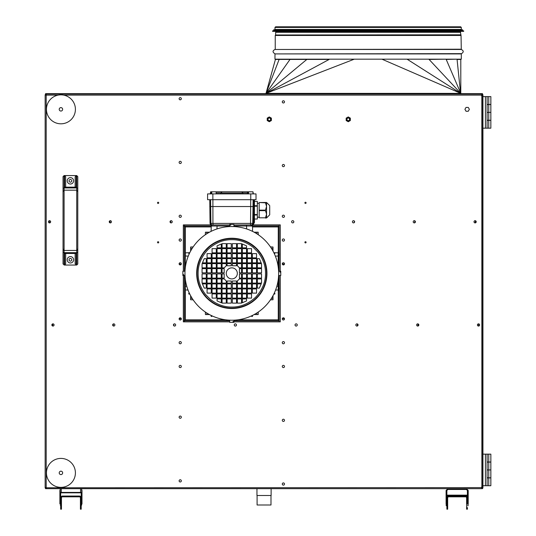 <?xml version="1.0" encoding="UTF-8"?>
<svg xmlns="http://www.w3.org/2000/svg" width="536" height="536" viewBox="0 0 536 536"><rect width="100%" height="100%" fill="white"/><g stroke="black" fill="none" stroke-linecap="round" stroke-linejoin="round"><path stroke-width="0.8" d="M461.04 94.068L461.04 93.646L482.514 93.646L482.514 94.068L481.81 94.068L482.936 95.12L481.884 94.068L472.41 94.068M481.851 488.249L482.514 488.249L482.514 488.671L482.514 488.249L481.884 488.249L482.936 487.197L481.884 488.249L481.871 487.827M482.514 127.648L482.896 127.648M482.896 454.669L482.514 454.669M482.936 128.178L482.936 256.664L482.936 196.759L482.514 196.759L482.514 194.555L482.936 194.555L482.936 134.65L482.514 134.65L482.936 128.178M482.514 258.875L482.936 258.875L482.936 454.139L482.936 256.664L482.514 256.664L482.514 487.619L481.462 487.197M482.514 121.86L482.896 121.86M482.514 119.468L482.896 119.468M482.514 124.258L482.896 124.258M482.514 462.856L482.896 462.856L482.514 462.856M482.936 485.723L482.936 487.619A1.052 1.052 0 0 1 481.884 488.671L476.095 488.671M481.81 94.068L481.884 95.12L481.884 94.544L482.936 95.12L482.936 96.594L482.936 95.12L481.884 94.068L46.27 94.068L46.197 95.12L46.27 94.068M482.896 97.123L482.514 97.123M46.23 94.49L46.197 94.068L45.145 95.12L46.197 94.068L45.567 94.068L45.567 93.646L265.755 93.646L265.755 94.068M46.197 488.249L45.145 487.197L46.23 488.249L45.567 488.249L45.567 488.671L47.141 488.671M481.877 487.78L481.831 94.068M46.223 94.544L46.197 95.12L45.145 95.12A1.052 1.052 0 0 1 46.197 94.068L56.669 94.068L46.197 94.068L45.145 95.12L45.145 487.619L46.197 488.671L481.81 488.671L481.884 487.619L46.203 487.78M471.988 93.646L471.988 94.068M55.985 94.068L55.985 93.646M488.745 112.386L488.745 104.547L490.849 104.547L490.849 112.386L487.103 112.399L490.849 112.386L490.855 120.272L487.103 120.272M488.745 104.547L487.103 104.547M488.745 120.332L490.849 120.332L490.849 128.178L488.745 128.178L488.745 120.332L487.103 120.332M485.422 128.178L485.422 96.594L482.896 96.594L482.896 128.178L488.745 128.178M485.422 96.594L487.103 96.594L487.103 128.178M488.752 120.272L488.752 112.399M488.752 96.594L488.752 104.466L490.855 104.466L490.855 96.594L487.103 96.594M488.752 104.466L487.103 104.466M483.157 454.139L485.422 454.139L485.422 485.723L482.896 485.723L482.896 454.139L488.946 454.139M483.157 485.723L485.268 485.723M488.745 469.931L488.745 462.092L490.849 462.092L490.849 469.931L487.103 469.945L490.849 469.931L490.855 477.817L487.103 477.817M488.745 462.092L487.103 462.092M488.745 477.884L488.745 485.723L490.849 485.723L490.849 477.884L487.103 477.884M488.752 454.139L488.752 462.012L490.855 462.012L490.855 454.139L487.103 454.139L487.103 485.723L488.745 485.723M489.214 485.723L485 485.723M488.752 477.817L488.752 469.945M488.752 462.012L487.103 462.012M487.103 454.139L485 454.139M270.988 495.512L270.988 504.992L257.092 504.992L257.092 495.512M271.122 488.671L271.122 495.512L256.958 495.512L256.958 488.671M368.138 59.174L274.975 59.174L274.975 53.908L461.308 53.908L461.308 59.174L368.138 59.174M461.308 27.43L460.672 26.8L275.605 26.8L274.975 27.43L274.975 29.433L461.308 29.433L461.308 27.43L274.975 27.43M368.138 30.854L272.603 30.854L272.603 31.376L463.673 31.376L463.673 30.854L368.138 30.854M368.138 29.802L273.655 29.802L273.655 30.324L462.622 30.324L462.622 29.802L368.138 29.802M266.419 93.914L266.432 93.385L266.714 93.586M460.377 94.068L460.377 93.572M460.571 93.385L457.074 59.436L460.799 59.489L460.799 93.385L460.082 93.385L460.082 94.068M266.6 93.914L266.6 93.552M460.196 93.385L460.196 94.068M354.269 59.174L265.997 93.385L290.003 59.436L275.424 59.436L265.997 93.385L329.158 59.436L290.003 59.436M429.068 59.174L329.158 59.174M446.207 59.174L429.068 59.436L460.799 93.385L446.207 59.436L457.074 59.174M407.052 59.174L460.799 93.385L381.94 59.174M460.082 93.385L266.714 93.385L266.714 94.068M460.752 94.068L460.243 93.385M266.714 93.385L265.997 93.385L307.141 59.174M265.997 94.068L265.997 93.385L265.997 94.068M279.129 59.436L265.997 93.385M266.714 92.366L266.714 92.788M81.619 502.359L81.988 502.359L81.988 490.46L81.988 503.934L81.619 503.934M60.669 499.673L59.885 499.673L59.885 490.46L59.885 503.934L60.253 503.934L59.885 503.934L59.885 501.884L59.885 502.359L60.253 501.884M81.619 499.673L81.988 499.673M81.619 501.884L81.988 501.884M59.885 499.673L59.885 501.884M59.885 503.934L60.253 503.934L59.885 503.934L59.885 502.359L59.885 503.934M60.253 497.2L59.885 497.2L60.253 489.375L59.885 490.46M81.619 497.2L81.988 497.2L81.619 489.375L81.988 490.46M446.877 499.673L446.093 499.673L446.093 497.2L446.093 503.934L446.877 503.934L446.093 503.934L446.093 501.884L446.093 503.934L446.877 503.934L446.093 503.934L446.193 501.884M446.877 495.7L446.877 497.83L446.877 497.2L446.093 497.2L446.093 490.46L446.093 497.2L446.093 490.46L447.882 488.671L446.093 490.46M467.405 490.46L466.407 489.462L467.405 490.46L467.405 498.306L467.405 497.2L468.196 497.2L468.196 499.673L468.196 490.46L468.196 503.934L467.405 503.934L467.405 503.11L467.405 503.934L468.196 503.934L468.196 490.46L466.407 488.671L468.196 490.46M447.882 489.462L446.877 490.46L447.882 489.462L466.407 489.462L447.882 489.462L446.877 490.46L446.877 495.224M467.405 499.673L468.196 499.673M467.405 501.884L468.196 501.884M467.405 503.934L468.196 503.934L467.405 503.934M468.196 503.934L468.196 502.359L468.196 503.934M446.093 499.673L446.093 501.884M459.064 489.462L455.225 489.462L459.064 489.462M466.615 503.11L466.615 507.619L467.405 507.619L467.405 509.2L466.615 509.2L466.615 497.83L467.405 497.83L467.405 503.11L466.615 503.11L466.615 497.83A0.998 0.998 0 0 0 465.617 496.832L448.666 496.832A0.998 0.998 0 0 0 447.667 497.83L447.667 509.2L446.877 509.2L446.877 507.619L447.667 507.619M467.405 503.11L467.405 497.83A1.789 1.789 0 0 0 465.617 496.041L448.666 496.041A1.789 1.789 0 0 0 446.877 497.83L446.877 507.619M81.197 507.619L81.197 509.2L80.413 509.2L80.413 507.619L81.197 507.619L81.197 497.83A1.789 1.789 0 0 0 79.408 496.041L62.464 496.041A1.789 1.789 0 0 0 60.669 497.83L60.669 507.619L61.459 507.619L61.459 509.2L60.669 509.2L60.669 507.619M80.413 507.619L80.413 497.83A0.998 0.998 0 0 0 79.408 496.832L62.464 496.832A0.998 0.998 0 0 0 61.459 497.83L61.459 507.619M60.253 500.912L60.253 503.11L60.669 503.11M81.197 497.83L81.197 493.448L81.619 493.448A1.052 1.039 180 0 0 80.568 492.41L80.568 488.671M81.197 503.853L81.619 503.853L81.619 493.448M60.669 499.639L60.253 499.639L60.253 489.241A1.052 1.039 -0 0 1 60.421 488.671M60.253 489.241L60.253 503.11M60.669 493.448L60.669 497.83L60.669 493.448A0.63 0.623 180 0 1 61.305 492.825L61.305 492.41A1.052 1.039 180 0 0 60.253 493.448M60.669 505.167L60.253 505.167M60.253 498.319L60.253 500.503L60.253 498.319M60.253 499.639L60.253 500.899L60.669 500.899M61.305 492.825L80.568 492.825L80.568 492.41L61.305 492.41L61.305 488.671M81.452 488.671A1.052 1.039 -0 0 1 81.619 489.241M81.197 492.618L81.197 493.448M81.619 505.167L81.619 503.853L81.619 505.167L81.197 505.167M446.615 500.818L446.615 497.79L446.193 497.79L446.193 500.818L446.615 500.818L446.615 505.689L446.193 505.689L446.615 505.689L446.615 496.209L446.193 496.209L446.193 505.689L446.193 503.183L446.615 503.183M447.245 495.579L467.037 495.579L467.037 495.157A1.052 1.052 0 0 1 468.089 496.209A1.052 1.052 0 0 0 467.037 495.157L447.245 495.157A1.052 1.052 0 0 0 446.193 496.209L446.193 497.79L446.615 497.79L446.615 496.209A0.63 0.63 0 0 1 447.245 495.579M446.193 500.818L446.193 503.183M467.673 505.689L468.089 505.689L467.673 505.689M468.089 500.818L468.089 503.183L468.089 500.818M468.089 505.689L468.089 497.79L467.673 497.79L468.089 497.79L468.089 496.209L468.089 505.689M59.221 109.331A1.708 1.708 0 0 0 60.937 111.046A1.708 1.708 0 0 0 62.645 109.331A1.708 1.708 0 0 0 60.937 107.622A1.708 1.708 0 0 0 59.221 109.331M75.409 109.331A14.472 14.472 0 0 0 60.937 94.859A14.472 14.472 0 0 0 46.458 109.331A14.472 14.472 0 0 0 60.937 123.809A14.472 14.472 0 0 0 75.409 109.331M70.41 184.022A3.183 3.183 0 0 0 73.593 180.833A3.183 3.183 0 0 0 70.41 177.65A3.183 3.183 0 0 0 67.228 180.833A3.183 3.183 0 0 0 70.41 184.022M70.41 179.493A1.34 1.34 0 0 1 71.75 180.833A1.34 1.34 0 0 1 70.41 182.18A1.34 1.34 0 0 1 69.07 180.833A1.34 1.34 0 0 1 70.41 179.493M70.41 256.603A3.183 3.183 0 0 1 73.593 259.786A3.183 3.183 0 0 1 70.41 262.975A3.183 3.183 0 0 1 67.228 259.786A3.183 3.183 0 0 1 70.41 256.603M70.41 258.446A1.34 1.34 0 0 1 71.75 259.786A1.34 1.34 0 0 1 70.41 261.132A1.34 1.34 0 0 1 69.07 259.786A1.34 1.34 0 0 1 70.41 258.446M65.673 187.151L65.673 176.82L64.622 175.574L76.728 175.574L77.78 176.625L77.78 187.68M75.147 253.474L75.147 263.799L76.728 265.052L76.728 250.453L77.78 250.453L77.78 190.166L63.04 190.166L63.04 176.625L64.092 175.574L64.622 175.574L64.622 187.151L76.199 187.151L76.199 175.574L75.147 176.82L75.147 187.151M63.04 190.166L63.04 264L64.622 265.052L64.622 253.474L76.199 253.474L76.199 265.052L64.622 265.052L65.673 263.799L65.673 253.474M76.728 265.052L77.78 264L77.78 250.453M76.728 191.359L77.78 191.359L77.78 176.625M64.092 191.359L63.04 191.359L63.04 249.26L64.092 249.26M76.728 249.26L77.78 249.26L77.78 251.786A1.052 0.884 0 0 1 76.728 252.67L64.092 252.67L64.092 265.052M77.78 191.359L77.78 249.26M63.04 250.453L64.092 250.453L64.092 252.67A1.052 0.884 0 0 1 63.04 251.786M77.78 188.84A1.052 0.884 180 0 0 76.728 187.955L64.092 187.955L64.092 250.453L76.728 250.453L76.728 175.574M157.51 242.326A0.603 0.603 0 0 0 158.12 242.929A0.603 0.603 0 0 0 158.723 242.326A0.603 0.603 0 0 0 158.12 241.716A0.603 0.603 0 0 0 157.51 242.326M418.844 324.963A1.105 1.105 0 0 1 417.738 326.069A1.105 1.105 0 0 1 416.633 324.963A1.105 1.105 0 0 1 417.738 323.858A1.105 1.105 0 0 1 418.844 324.963M479.64 324.963A1.105 1.105 0 0 1 478.534 326.069A1.105 1.105 0 0 1 477.429 324.963A1.105 1.105 0 0 1 478.534 323.858A1.105 1.105 0 0 1 479.64 324.963M476.216 221.797A1.105 1.105 0 0 1 475.11 222.902A1.105 1.105 0 0 1 474.005 221.797A1.105 1.105 0 0 1 475.11 220.691A1.105 1.105 0 0 1 476.216 221.797M284.495 318.907A1.105 1.105 0 0 1 283.39 320.012A1.105 1.105 0 0 1 282.284 318.907A1.105 1.105 0 0 1 283.39 317.801A1.105 1.105 0 0 1 284.495 318.907M181.329 342.692A1.105 1.105 0 0 1 180.223 343.797A1.105 1.105 0 0 1 179.118 342.692A1.105 1.105 0 0 1 180.223 341.586A1.105 1.105 0 0 1 181.329 342.692M181.329 216.269A1.105 1.105 0 0 1 180.223 217.375A1.105 1.105 0 0 1 179.118 216.269A1.105 1.105 0 0 1 180.223 215.164A1.105 1.105 0 0 1 181.329 216.269M284.495 342.692A1.105 1.105 0 0 1 283.39 343.797A1.105 1.105 0 0 1 282.284 342.692A1.105 1.105 0 0 1 283.39 341.586A1.105 1.105 0 0 1 284.495 342.692M284.495 165.57A1.105 1.105 0 0 1 283.39 166.676A1.105 1.105 0 0 1 282.284 165.57A1.105 1.105 0 0 1 283.39 164.465A1.105 1.105 0 0 1 284.495 165.57M284.495 101.88A1.105 1.105 0 0 1 283.39 102.986A1.105 1.105 0 0 1 282.284 101.88A1.105 1.105 0 0 1 283.39 100.775A1.105 1.105 0 0 1 284.495 101.88M181.329 98.725A1.105 1.105 0 0 1 180.223 99.83A1.105 1.105 0 0 1 179.118 98.725A1.105 1.105 0 0 1 180.223 97.619A1.105 1.105 0 0 1 181.329 98.725M284.495 420.331A1.105 1.105 0 0 1 283.39 421.437A1.105 1.105 0 0 1 282.284 420.331A1.105 1.105 0 0 1 283.39 419.226A1.105 1.105 0 0 1 284.495 420.331M284.495 484.021A1.105 1.105 0 0 1 283.39 485.127A1.105 1.105 0 0 1 282.284 484.021A1.105 1.105 0 0 1 283.39 482.916A1.105 1.105 0 0 1 284.495 484.021M181.329 417.169A1.105 1.105 0 0 1 180.223 418.274A1.105 1.105 0 0 1 179.118 417.169A1.105 1.105 0 0 1 180.223 416.063A1.105 1.105 0 0 1 181.329 417.169M181.329 480.859A1.105 1.105 0 0 1 180.223 481.965A1.105 1.105 0 0 1 179.118 480.859A1.105 1.105 0 0 1 180.223 479.753A1.105 1.105 0 0 1 181.329 480.859M236.456 324.963A1.105 1.105 0 0 1 235.351 326.069A1.105 1.105 0 0 1 234.245 324.963A1.105 1.105 0 0 1 235.351 323.858A1.105 1.105 0 0 1 236.456 324.963M175.661 324.963A1.105 1.105 0 0 1 174.555 326.069A1.105 1.105 0 0 1 173.45 324.963A1.105 1.105 0 0 1 174.555 323.858A1.105 1.105 0 0 1 175.661 324.963M114.871 324.963A1.105 1.105 0 0 1 113.766 326.069A1.105 1.105 0 0 1 112.661 324.963A1.105 1.105 0 0 1 113.766 323.858A1.105 1.105 0 0 1 114.871 324.963M172.244 221.797A1.105 1.105 0 0 1 171.138 222.902A1.105 1.105 0 0 1 170.033 221.797A1.105 1.105 0 0 1 171.138 220.691A1.105 1.105 0 0 1 172.244 221.797M46.27 488.671L46.197 487.619L45.145 487.619A1.052 1.052 0 0 0 46.197 488.671L46.27 488.671M280.288 271.25L280.288 224.899L252.811 224.899M210.809 224.899L183.332 224.899L183.332 271.25M183.332 275.511L183.332 321.855L229.676 321.855M233.937 321.855L280.288 321.855L280.288 275.511M469.362 109.331L468.256 107.414L466.032 107.414L464.926 109.331L466.032 111.254L468.256 111.254L469.362 109.331L468.256 107.414L466.032 107.414L464.926 109.331L466.032 111.254L468.256 111.254L469.362 109.331M306.103 242.326A0.603 0.603 0 0 0 305.5 241.716A0.603 0.603 0 0 0 304.89 242.326A0.603 0.603 0 0 0 305.5 242.929A0.603 0.603 0 0 0 306.103 242.326M306.103 202.849A0.603 0.603 0 0 0 305.5 202.24A0.603 0.603 0 0 0 304.89 202.849A0.603 0.603 0 0 0 305.5 203.452A0.603 0.603 0 0 0 306.103 202.849M158.723 202.849A0.603 0.603 0 0 0 158.12 202.24A0.603 0.603 0 0 0 157.51 202.849A0.603 0.603 0 0 0 158.12 203.452A0.603 0.603 0 0 0 158.723 202.849M413.209 221.797A1.105 1.105 0 0 1 414.315 220.691A1.105 1.105 0 0 1 415.42 221.797A1.105 1.105 0 0 1 414.315 222.902A1.105 1.105 0 0 1 413.209 221.797M179.118 318.907A1.105 1.105 0 0 1 180.223 317.801A1.105 1.105 0 0 1 181.329 318.907A1.105 1.105 0 0 1 180.223 320.012A1.105 1.105 0 0 1 179.118 318.907M284.495 366.47A1.105 1.105 0 0 1 283.39 367.575A1.105 1.105 0 0 1 282.284 366.47A1.105 1.105 0 0 1 283.39 365.364A1.105 1.105 0 0 1 284.495 366.47M282.284 216.269A1.105 1.105 0 0 1 283.39 215.164A1.105 1.105 0 0 1 284.495 216.269A1.105 1.105 0 0 1 283.39 217.375A1.105 1.105 0 0 1 282.284 216.269M282.284 240.048A1.105 1.105 0 0 1 283.39 238.942A1.105 1.105 0 0 1 284.495 240.048A1.105 1.105 0 0 1 283.39 241.153A1.105 1.105 0 0 1 282.284 240.048M181.329 240.048A1.105 1.105 0 0 1 180.223 241.153A1.105 1.105 0 0 1 179.118 240.048A1.105 1.105 0 0 1 180.223 238.942A1.105 1.105 0 0 1 181.329 240.048M181.329 263.833A1.105 1.105 0 0 1 180.223 264.938A1.105 1.105 0 0 1 179.118 263.833A1.105 1.105 0 0 1 180.223 262.727A1.105 1.105 0 0 1 181.329 263.833M179.118 366.47A1.105 1.105 0 0 1 180.223 365.364A1.105 1.105 0 0 1 181.329 366.47A1.105 1.105 0 0 1 180.223 367.575A1.105 1.105 0 0 1 179.118 366.47M282.284 263.833A1.105 1.105 0 0 1 283.39 262.727A1.105 1.105 0 0 1 284.495 263.833A1.105 1.105 0 0 1 283.39 264.938A1.105 1.105 0 0 1 282.284 263.833M179.118 162.415A1.105 1.105 0 0 1 180.223 161.309A1.105 1.105 0 0 1 181.329 162.415A1.105 1.105 0 0 1 180.223 163.52A1.105 1.105 0 0 1 179.118 162.415M350.175 118.228L348.259 117.116L346.336 118.228L346.336 120.446L348.259 121.551L350.175 120.446L350.175 118.228M271.223 118.228L269.3 117.116L267.384 118.228L267.384 120.446L269.3 121.551L271.223 120.446L271.223 118.228M355.837 324.963A1.105 1.105 0 0 1 356.942 323.858A1.105 1.105 0 0 1 358.048 324.963A1.105 1.105 0 0 1 356.942 326.069A1.105 1.105 0 0 1 355.837 324.963M295.041 324.963A1.105 1.105 0 0 1 296.147 323.858A1.105 1.105 0 0 1 297.252 324.963A1.105 1.105 0 0 1 296.147 326.069A1.105 1.105 0 0 1 295.041 324.963M51.865 324.963A1.105 1.105 0 0 1 52.97 323.858A1.105 1.105 0 0 1 54.076 324.963A1.105 1.105 0 0 1 52.97 326.069A1.105 1.105 0 0 1 51.865 324.963M352.413 221.797A1.105 1.105 0 0 1 353.519 220.691A1.105 1.105 0 0 1 354.624 221.797A1.105 1.105 0 0 1 353.519 222.902A1.105 1.105 0 0 1 352.413 221.797M291.618 221.797A1.105 1.105 0 0 1 292.723 220.691A1.105 1.105 0 0 1 293.829 221.797A1.105 1.105 0 0 1 292.723 222.902A1.105 1.105 0 0 1 291.618 221.797M109.237 221.797A1.105 1.105 0 0 1 110.342 220.691A1.105 1.105 0 0 1 111.448 221.797A1.105 1.105 0 0 1 110.342 222.902A1.105 1.105 0 0 1 109.237 221.797M48.441 221.797A1.105 1.105 0 0 1 49.547 220.691A1.105 1.105 0 0 1 50.652 221.797A1.105 1.105 0 0 1 49.547 222.902A1.105 1.105 0 0 1 48.441 221.797M481.884 94.068A1.052 1.052 0 0 1 482.936 95.12L482.936 487.619L481.884 488.671L481.884 488.249M474.226 488.671L472.41 488.671M479.566 488.671L481.884 488.671M482.936 319.878C482.936 318.458 482.936 318.458 482.936 319.878C482.936 321.299 482.936 321.299 482.936 319.878M482.936 381.987C482.936 380.567 482.936 380.567 482.936 381.987C482.936 383.408 482.936 383.408 482.936 381.987M482.936 444.103C482.936 442.682 482.936 442.682 482.936 444.103C482.936 445.517 482.936 445.517 482.936 444.103M481.462 95.542L482.514 95.12L482.514 132.439M482.514 134.65L482.514 194.555M482.514 196.759L482.514 256.664M417.343 325.995A1.105 1.105 0 0 0 417.343 323.932M414.053 222.869A1.105 1.105 0 0 0 414.053 220.725M474.715 222.829A1.105 1.105 0 0 0 474.715 220.765M478.005 325.935A1.105 1.105 0 0 0 478.005 323.992M282.559 263.102A1.105 1.105 0 0 0 284.489 263.679M282.633 318.109A1.105 1.105 0 0 0 284.415 318.491M283.216 482.929A1.105 1.105 0 0 0 283.832 483.003M353.392 222.896A1.105 1.105 0 0 0 353.392 220.698M171.399 220.725A1.105 1.105 0 0 0 171.399 222.869M110.738 220.765A1.105 1.105 0 0 0 110.738 222.829M50.076 220.825A1.105 1.105 0 0 0 50.076 222.768M356.681 326.035A1.105 1.105 0 0 0 356.681 323.891M174.689 323.865A1.105 1.105 0 0 0 174.689 326.062M114.027 323.891A1.105 1.105 0 0 0 114.027 326.035M53.366 323.932A1.105 1.105 0 0 0 53.366 325.995M183.386 236.557L183.386 238.239L183.386 236.557M183.386 310.203L183.386 308.522L183.386 310.203M183.386 225.22L183.386 271.25L183.386 225.22M183.386 321.54L183.386 275.511L183.386 321.54M179.131 319.067A1.105 1.105 0 0 1 181.054 319.637M179.198 264.248A1.105 1.105 0 0 1 180.987 264.637M179.788 99.736A1.105 1.105 0 0 1 180.398 99.817M183.332 321.808L229.676 321.808M233.937 321.808L280.288 321.808M49.547 220.691A1.105 1.105 0 0 0 48.441 221.797A1.105 1.105 0 0 0 49.547 222.902A1.105 1.105 0 0 0 50.652 221.797A1.105 1.105 0 0 0 49.547 220.691A1.105 1.105 0 0 0 48.441 221.797A1.105 1.105 0 0 0 49.547 222.902A1.105 1.105 0 0 0 50.652 221.797A1.105 1.105 0 0 0 49.547 220.691M292.723 220.691A1.105 1.105 0 0 0 291.618 221.797A1.105 1.105 0 0 0 292.723 222.902A1.105 1.105 0 0 0 293.829 221.797A1.105 1.105 0 0 0 292.723 220.691A1.105 1.105 0 0 0 291.618 221.797A1.105 1.105 0 0 0 292.723 222.902A1.105 1.105 0 0 0 293.829 221.797A1.105 1.105 0 0 0 292.723 220.691M270.774 118.483L269.3 117.632L267.833 118.483L267.833 120.185L269.3 121.036L270.774 120.185L270.774 118.483M271.384 120.533L271.384 118.134L269.3 116.935L267.223 118.134L267.223 120.533L269.3 121.732L271.384 120.533M269.3 118.021A1.313 1.313 0 0 1 270.62 119.334A1.313 1.313 0 0 1 269.3 120.654A1.313 1.313 0 0 0 270.62 119.334A1.313 1.313 0 0 0 269.3 118.021A1.313 1.313 0 0 0 267.987 119.334A1.313 1.313 0 0 0 269.3 120.654A1.313 1.313 0 0 1 267.987 119.334A1.313 1.313 0 0 1 269.3 118.021M348.259 117.632L346.785 118.483L346.785 120.185L348.259 121.036L349.733 120.185L349.733 118.483L348.259 117.632M350.336 120.533L350.336 118.134L348.259 116.935L346.176 118.134L346.176 120.533L348.259 121.732L350.336 120.533M348.259 118.021A1.313 1.313 0 0 1 349.573 119.334A1.313 1.313 0 0 1 348.259 120.654A1.313 1.313 0 0 0 349.573 119.334A1.313 1.313 0 0 0 348.259 118.021A1.313 1.313 0 0 0 346.939 119.334A1.313 1.313 0 0 0 348.259 120.654A1.313 1.313 0 0 1 346.939 119.334A1.313 1.313 0 0 1 348.259 118.021M279.156 309.359C279.156 307.939 279.156 307.939 279.156 309.359C279.156 310.78 279.156 310.78 279.156 309.359M279.156 237.394C279.156 238.815 279.156 238.815 279.156 237.394C279.156 235.981 279.156 235.981 279.156 237.394M279.156 320.689L279.156 275.511L279.156 320.689L278.258 319.831L237.877 319.831M279.156 271.25L279.156 255.404L279.156 271.25M279.156 226.071L279.156 253.722L279.156 226.071L278.258 226.929L279.115 226.031L252.335 226.031M233.937 320.729L279.115 320.729L279.115 321.781L233.937 321.781M225.736 319.831L185.356 319.831L184.498 320.729L229.676 320.729M184.498 320.729L184.498 321.781L229.676 321.781M279.115 320.729L278.258 319.831L278.258 289.829M211.278 226.031L184.498 226.031L184.498 224.979L210.862 224.979M279.115 226.031L279.115 224.979L252.758 224.979M246.547 224.979L233.937 224.979M229.676 224.979L211.686 224.979M184.498 226.031L185.356 226.929L211.244 226.929M185.356 319.831L185.356 279.45M185.356 267.31L185.356 226.929M184.464 271.25L184.464 226.071L183.406 226.071L183.406 271.25M184.464 275.511L184.464 320.689L183.406 320.689L183.406 275.511M231.807 238.245A35.135 35.135 0 0 0 196.672 273.38A35.135 35.135 0 0 0 231.807 308.515A35.135 35.135 0 0 0 266.941 273.38A35.135 35.135 0 0 0 231.807 238.245M184.96 273.38C185.014 270.626 185.014 270.626 184.96 273.38C185.014 276.127 185.014 276.127 184.96 273.38L184.96 272.985M184.974 274.566L185.007 275.511L182.856 275.511L182.856 274.579L182.856 275.142L183.647 275.142L183.647 274.579L182.856 274.579L182.856 271.25L185.007 271.25L184.967 272.543M184.96 273.775L184.967 274.191M231.539 320.226L229.676 320.18L229.676 322.33L233.013 322.33L233.013 321.54L233.569 321.54L233.013 321.54M230.299 226.56L231.807 226.534A46.846 46.846 0 0 0 184.96 273.38A46.846 46.846 0 0 0 231.807 320.226A46.846 46.846 0 0 0 278.653 273.38A46.846 46.846 0 0 0 231.807 226.534L233.937 226.581L233.937 224.43L230.045 224.43L230.045 225.22L230.607 225.22L230.607 224.43M229.676 226.581L229.676 224.43L230.045 224.43M197.067 273.38A34.739 34.739 0 0 0 231.807 308.12A34.739 34.739 0 0 0 266.546 273.38A34.739 34.739 0 0 0 231.807 238.641A34.739 34.739 0 0 0 197.067 273.38M255.699 297.132C262.339 289.889 265.601 281.97 265.494 273.38L265.494 273.293C265.581 265.89 263.055 258.828 257.923 252.101L252.972 247.17C246.238 242.078 239.183 239.585 231.807 239.693C223.15 239.585 215.184 242.895 207.921 249.629C201.275 256.871 198.012 264.791 198.119 273.38L198.119 273.467C198.039 280.864 200.558 287.933 205.69 294.659L210.648 299.591C217.375 304.676 224.43 307.168 231.807 307.068C240.47 307.175 248.429 303.865 255.699 297.132M231.807 278.908A5.528 5.528 0 0 0 237.334 273.38A5.528 5.528 0 0 0 231.807 267.853A5.528 5.528 0 0 0 226.279 273.38A5.528 5.528 0 0 0 231.807 278.908M233.314 320.2L231.807 320.226M233.937 320.18L233.937 322.33L233.569 321.54M278.653 273.447L278.606 271.25L280.757 271.25L279.973 271.618L279.973 272.174L280.757 272.174L280.757 275.511L278.606 275.511L278.626 274.901M278.606 271.25L278.653 273.038M279.973 272.174L279.973 271.618M280.757 271.618L280.757 272.174M278.646 274.197L278.653 273.722M233.569 322.33L233.013 322.33M236.544 283.906L236.544 288.12L236.544 283.906L232.336 283.906L236.544 283.906M232.336 283.906L232.336 288.12L236.544 288.12M236.544 288.904L236.544 293.118L236.544 288.904L232.336 288.904L236.544 288.904M232.336 288.904L232.336 293.118L236.544 293.118M236.544 293.909L236.544 298.117L236.544 293.909L232.336 293.909L236.544 293.909M232.336 293.909L232.336 298.117L236.544 298.117M241.548 283.906L237.334 283.906L237.334 288.12L241.548 288.12L241.548 283.906M241.548 288.904L237.334 288.904L237.334 293.118L241.548 293.118L241.548 288.904M241.548 293.909L237.334 293.909L237.334 298.117L241.548 298.117L241.548 293.909M241.548 298.907L237.334 298.907L237.334 303.121L241.548 303.121L241.548 298.907M246.547 283.906L242.332 283.906L242.332 288.12L246.547 288.12L246.547 283.906M246.547 288.904L242.332 288.904L242.332 293.118L246.547 293.118L246.547 288.904M246.547 293.909L242.332 293.909L242.332 298.117L246.547 298.117L246.547 293.909M232.336 298.907L236.544 298.907L236.544 303.121L236.544 298.907L232.336 298.907L232.336 303.121L236.544 303.121M246.547 273.903L242.332 273.903L242.332 278.117L246.547 278.117L246.547 273.903M246.547 278.908L242.332 278.908L242.332 283.115L246.547 283.115L246.547 278.908M246.547 298.907L242.332 298.907L242.332 302.753L246.547 300.91L246.547 298.907M261.548 273.903L257.334 273.903L257.334 278.117L261.548 278.117L261.548 273.903M256.55 283.906L252.335 283.906L252.335 288.12L256.55 288.12L256.55 283.906M261.548 278.908L257.334 278.908L257.334 283.115L261.548 283.115L261.548 278.908M256.55 273.903L252.335 273.903L252.335 278.117L256.55 278.117L256.55 273.903M256.55 278.908L252.335 278.908L252.335 283.115L256.55 283.115L256.55 278.908M257.334 288.12L257.334 283.906L257.334 288.12L259.337 288.12L257.334 288.12M259.337 288.12L261.179 283.906L257.334 283.906M256.55 288.904L252.335 288.904L252.335 293.118L256.55 293.118L256.55 288.904M251.545 293.909L251.545 298.117L251.545 293.909L247.337 293.909L251.545 293.909M247.337 298.117L247.337 293.909L247.337 298.117L251.545 298.117M239.438 278.908L241.548 278.908L241.548 283.115L241.548 278.908L239.438 278.908L237.334 281.011L237.334 283.115L241.548 283.115M236.544 281.011L232.336 281.011L232.336 283.115L236.544 283.115L236.544 281.011M239.438 273.903L241.548 273.903L241.548 278.117L241.548 273.903L239.438 273.903L239.438 278.117L239.438 273.903M239.438 278.117L241.548 278.117M239.438 272.851L239.438 268.643L241.548 268.643L241.548 272.851L241.548 268.643L239.438 268.643L239.438 272.851L241.548 272.851M236.544 263.645L232.336 263.645L232.336 265.749L236.544 265.749L236.544 263.645M239.438 267.853L241.548 267.853L241.548 263.645L237.334 263.645L237.334 265.749L239.438 267.853M256.55 253.642L256.55 257.85L256.55 253.642L252.335 253.642L256.55 253.642M252.335 253.642L252.335 257.85L256.55 257.85M251.545 248.644L247.337 248.644L247.337 252.851L251.545 252.851L251.545 248.644M257.334 262.854L257.334 258.64L257.334 262.854L261.179 262.854L257.334 262.854M259.337 258.64L261.179 262.854L259.337 258.64L257.334 258.64M256.55 268.643L256.55 272.851L256.55 268.643L252.335 268.643L256.55 268.643M252.335 268.643L252.335 272.851L256.55 272.851M256.55 263.645L256.55 267.853L256.55 263.645L252.335 263.645L256.55 263.645M252.335 263.645L252.335 267.853L256.55 267.853M256.55 258.64L256.55 262.854L256.55 258.64L252.335 258.64L256.55 258.64M252.335 258.64L252.335 262.854L256.55 262.854M251.545 268.643L247.337 268.643L247.337 272.851L251.545 272.851L251.545 268.643M251.545 263.645L247.337 263.645L247.337 267.853L251.545 267.853L251.545 263.645M251.545 258.64L247.337 258.64L247.337 262.854L251.545 262.854L251.545 258.64M251.545 253.642L247.337 253.642L247.337 257.85L251.545 257.85L251.545 253.642M242.332 272.851L242.332 268.643L242.332 272.851L246.547 272.851L242.332 272.851M246.547 272.851L246.547 268.643L242.332 268.643M246.547 245.85L242.332 244.007L242.332 247.853L246.547 247.853L246.547 245.85M242.332 267.853L242.332 263.645L242.332 267.853L246.547 267.853L242.332 267.853M246.547 267.853L246.547 263.645L242.332 263.645M257.334 272.851L261.548 272.851L261.548 268.643L257.334 268.643L257.334 272.851M242.332 252.851L242.332 248.644L242.332 252.851L246.547 252.851L242.332 252.851M246.547 252.851L246.547 248.644L242.332 248.644M242.332 262.854L242.332 258.64L242.332 262.854L246.547 262.854L242.332 262.854M246.547 262.854L246.547 258.64L242.332 258.64M242.332 257.85L242.332 253.642L242.332 257.85L246.547 257.85L242.332 257.85M246.547 257.85L246.547 253.642L242.332 253.642M257.334 267.853L261.548 267.853L261.548 263.645L257.334 263.645L257.334 267.853M241.548 248.644L237.334 248.644L237.334 252.851L241.548 252.851L241.548 248.644M241.548 258.64L237.334 258.64L237.334 262.854L241.548 262.854L241.548 258.64M241.548 253.642L237.334 253.642L237.334 257.85L241.548 257.85L241.548 253.642M241.548 243.639L237.334 243.639L237.334 247.853L241.548 247.853L241.548 243.639M236.544 248.644L232.336 248.644L232.336 252.851L236.544 252.851L236.544 248.644M236.544 243.639L232.336 243.639L232.336 247.853L236.544 247.853L236.544 243.639M236.544 258.64L232.336 258.64L232.336 262.854L236.544 262.854L236.544 258.64M236.544 253.642L232.336 253.642L232.336 257.85L236.544 257.85L236.544 253.642M227.07 262.854L231.284 262.854L231.284 258.64L227.07 258.64L227.07 262.854M227.07 257.85L231.284 257.85L231.284 253.642L227.07 253.642L227.07 257.85M227.07 252.851L231.284 252.851L231.284 248.644L227.07 248.644L227.07 252.851M222.072 262.854L222.072 258.64L222.072 262.854L226.279 262.854L222.072 262.854M226.279 262.854L226.279 258.64L222.072 258.64M222.072 257.85L222.072 253.642L222.072 257.85L226.279 257.85L222.072 257.85M226.279 257.85L226.279 253.642L222.072 253.642M222.072 252.851L222.072 248.644L222.072 252.851L226.279 252.851L222.072 252.851M226.279 252.851L226.279 248.644L222.072 248.644M222.072 247.853L222.072 243.639L222.072 247.853L226.279 247.853L222.072 247.853M226.279 247.853L226.279 243.639L222.072 243.639M217.067 262.854L221.281 262.854L221.281 258.64L217.067 258.64L217.067 262.854M217.067 257.85L221.281 257.85L221.281 253.642L217.067 253.642L217.067 257.85M217.067 252.851L221.281 252.851L221.281 248.644L217.067 248.644L217.067 252.851M227.07 247.853L231.284 247.853L231.284 243.639L227.07 243.639L227.07 247.853M217.067 272.851L221.281 272.851L221.281 268.643L217.067 268.643L217.067 272.851M217.067 267.853L221.281 267.853L221.281 263.645L217.067 263.645L217.067 267.853M212.068 262.854L216.283 262.854L216.283 258.64L212.068 258.64L212.068 262.854M212.068 257.85L216.283 257.85L216.283 253.642L212.068 253.642L212.068 257.85M217.067 245.85L221.281 244.007L217.067 245.85L217.067 247.853L217.067 245.85M217.067 247.853L221.281 247.853L221.281 244.007M212.068 272.851L216.283 272.851L216.283 268.643L212.068 268.643L212.068 272.851M212.068 267.853L216.283 267.853L216.283 263.645L212.068 263.645L212.068 267.853M206.28 272.851L202.065 272.851L202.065 268.643L202.065 272.851L206.28 272.851L206.28 268.643L202.065 268.643M207.07 262.854L211.278 262.854L211.278 258.64L207.07 258.64L207.07 262.854M206.28 267.853L202.065 267.853L202.065 263.645L202.065 267.853L206.28 267.853L206.28 263.645L202.065 263.645M207.07 272.851L211.278 272.851L211.278 268.643L207.07 268.643L207.07 272.851M207.07 267.853L211.278 267.853L211.278 263.645L207.07 263.645L207.07 267.853M206.28 262.854L206.28 258.64L204.276 258.64L202.434 262.854L206.28 262.854M207.07 257.85L211.278 257.85L211.278 253.642L207.07 253.642L207.07 257.85M212.068 252.851L216.283 252.851L216.283 248.644L212.068 248.644L212.068 252.851M224.175 267.853L222.072 267.853L222.072 263.645L222.072 267.853L224.175 267.853L226.279 265.749L226.279 263.645L222.072 263.645M227.07 265.749L227.07 263.645L227.07 265.749L231.284 265.749L227.07 265.749M231.284 263.645L231.284 265.749L231.284 263.645L227.07 263.645M222.072 278.117L222.072 273.903L222.072 278.117L224.175 278.117L222.072 278.117M224.175 278.117L224.175 273.903L222.072 273.903M231.284 281.011L231.284 283.115L227.07 283.115L227.07 281.011L227.07 283.115L231.284 283.115L231.284 281.011L227.07 281.011M224.175 272.851L222.072 272.851L222.072 268.643L222.072 272.851L224.175 272.851L224.175 268.643L222.072 268.643M211.278 288.904L211.278 293.118L207.07 293.118L207.07 288.904L207.07 293.118L211.278 293.118L211.278 288.904L207.07 288.904M226.279 283.115L222.072 283.115L226.279 283.115L226.279 281.011L224.175 278.908L222.072 278.908L222.072 283.115L222.072 278.908M207.07 283.115L207.07 278.908L207.07 283.115L211.278 283.115L207.07 283.115M211.278 278.908L211.278 283.115L211.278 278.908L207.07 278.908M207.07 278.117L207.07 273.903L207.07 278.117L211.278 278.117L207.07 278.117M211.278 273.903L211.278 278.117L211.278 273.903L207.07 273.903M206.28 288.12L206.28 283.906L202.434 283.906L204.276 288.12L206.28 288.12M207.07 288.12L207.07 283.906L207.07 288.12L211.278 288.12L207.07 288.12M211.278 283.906L211.278 288.12L211.278 283.906L207.07 283.906M216.283 278.908L216.283 283.115L216.283 278.908L212.068 278.908L216.283 278.908M212.068 278.908L212.068 283.115L216.283 283.115M216.283 273.903L216.283 278.117L216.283 273.903L212.068 273.903L216.283 273.903M212.068 273.903L212.068 278.117L216.283 278.117M216.283 288.904L216.283 293.118L216.283 288.904L212.068 288.904L216.283 288.904M212.068 288.904L212.068 293.118L216.283 293.118M216.283 283.906L216.283 288.12L216.283 283.906L212.068 283.906L216.283 283.906M212.068 283.906L212.068 288.12L216.283 288.12M217.067 283.115L221.281 283.115L221.281 278.908L217.067 278.908L217.067 283.115M202.065 278.117L202.065 273.903L202.065 278.117L206.28 278.117L202.065 278.117M206.28 278.117L206.28 273.903L202.065 273.903M217.067 300.91L221.281 302.753L221.281 298.907L217.067 298.907L217.067 300.91M217.067 278.117L221.281 278.117L221.281 273.903L217.067 273.903L217.067 278.117M217.067 298.117L221.281 298.117L221.281 293.909L217.067 293.909L217.067 298.117M217.067 293.118L221.281 293.118L221.281 288.904L217.067 288.904L217.067 293.118M217.067 288.12L221.281 288.12L221.281 283.906L217.067 283.906L217.067 288.12M202.065 283.115L202.065 278.908L202.065 283.115L206.28 283.115L202.065 283.115M206.28 283.115L206.28 278.908L202.065 278.908M222.072 298.117L222.072 293.909L222.072 298.117L226.279 298.117L222.072 298.117M226.279 298.117L226.279 293.909L222.072 293.909M222.072 293.118L222.072 288.904L222.072 293.118L226.279 293.118L222.072 293.118M226.279 293.118L226.279 288.904L222.072 288.904M222.072 288.12L222.072 283.906L222.072 288.12L226.279 288.12L222.072 288.12M226.279 288.12L226.279 283.906L222.072 283.906M222.072 303.121L222.072 298.907L222.072 303.121L226.279 303.121L222.072 303.121M226.279 303.121L226.279 298.907L222.072 298.907M216.283 293.909L216.283 298.117L216.283 293.909L212.068 293.909L216.283 293.909M212.068 293.909L212.068 298.117L216.283 298.117M227.07 303.121L227.07 298.907L227.07 303.121L231.284 303.121L227.07 303.121M231.284 298.907L231.284 303.121L231.284 298.907L227.07 298.907M227.07 298.117L227.07 293.909L227.07 298.117L231.284 298.117L227.07 298.117M231.284 293.909L231.284 298.117L231.284 293.909L227.07 293.909M227.07 293.118L227.07 288.904L227.07 293.118L231.284 293.118L227.07 293.118M231.284 288.904L231.284 293.118L231.284 288.904L227.07 288.904M227.07 283.906L227.07 288.12L231.284 288.12L231.284 283.906L227.07 283.906L231.284 283.906L231.284 288.12L227.07 288.12L227.07 283.906M247.337 283.115L251.545 283.115L251.545 278.908L247.337 278.908L247.337 283.115L247.337 278.908L251.545 278.908L251.545 283.115L247.337 283.115M247.337 278.117L251.545 278.117L251.545 273.903L247.337 273.903L247.337 278.117L247.337 273.903L251.545 273.903L251.545 278.117L247.337 278.117M247.337 293.118L251.545 293.118L251.545 288.904L247.337 288.904L247.337 293.118L247.337 288.904L251.545 288.904L251.545 293.118L247.337 293.118M247.337 288.12L251.545 288.12L251.545 283.906L247.337 283.906L247.337 288.12L247.337 283.906L251.545 283.906L251.545 288.12L247.337 288.12M211.09 231.364L211.278 226.004L210.058 223.532L209.764 199.687M210.601 223.405L211.017 225.388L211.867 225.71L210.601 223.405L212.933 223.405L212.899 206.534L253.012 206.534L253.113 199.687L253.193 223.599M209.764 206.534L212.899 206.534L212.899 199.687M217.067 224.953L212.276 224.953L213.094 224.953L212.933 223.405L252.717 223.405L253.012 206.534L253.756 206.514L253.836 223.472L253.823 222.862L253.206 223.733L253.019 223.405L251.746 225.71L252.597 225.388L252.838 224.718L250.526 224.953L252.838 224.718L252.597 225.388L250.627 226.004L251.337 224.953M253.776 206.541L253.776 199.687M253.28 224.102L254.439 222.52L254.439 199.707L254.439 201.402L257.334 201.409L257.334 205.73L254.439 205.73L254.439 201.409L257.334 201.402M254.439 214.541L254.439 206.193L257.334 206.193L257.334 214.541L254.439 214.541L254.439 214.996L257.334 214.996L257.334 219.03L254.439 219.03L254.439 214.996M253.166 223.318L253.119 222.654M253.093 222.199L253.052 221.335M252.999 219.767L252.979 218.735M252.985 213.884L254.439 213.891M246.547 224.953L246.547 226.004L252.597 226.004L252.597 225.388L252.523 231.364M212.276 224.953L229.676 224.953M233.937 224.953L250.526 224.953L250.714 199.687M211.278 226.004L217.073 226.004L211.017 226.004L210.775 224.718M212.859 193.898L256.02 193.898L256.02 199.687L207.593 199.687L207.593 193.898L212.859 193.898L212.859 199.687M242.955 193L242.955 193.898L247.465 193.898L247.465 191.794L241.796 191.794L242.955 193L220.658 193L221.817 191.794L241.582 191.794M248.108 191.794L241.796 191.794M248.014 191.794L248.014 193.898M221.013 192.846L222.065 191.794L210.621 191.794L210.621 193.898M211.171 191.794L211.171 193.898M252.992 193.898L252.992 191.794L248.577 191.794L248.577 193.898M211.733 193.898L211.733 191.794M247.465 192.927L242.955 192.88M220.658 193.898L220.658 193M222.031 191.794L216.149 191.794L216.149 193.898M219.988 192.9L216.149 192.927M210.481 193.898L210.621 192.317M221.013 193L223.123 193.007M240.49 193.007L242.6 193M252.992 192.317L252.992 192.933M253.133 193.898L253.133 192.933M253.2 223.74L252.838 224.718L253.2 223.74M217.067 226.004L229.676 226.004L217.073 226.004L216.973 228.946M233.937 226.004L246.547 226.004L233.937 226.004M250.627 226.004L252.335 226.004M205.348 234.721L205.435 232.195L209.489 232.195M205.435 232.215L206.749 232.215L206.809 233.763M192.19 248.376L190.642 248.322L190.642 247.009L193.148 246.922M190.622 251.062L190.642 247.009M188.263 256.108L185.389 256.007L185.389 252.851L189.771 252.697M188.766 252.731L188.766 253.495L188.793 252.731M189.382 253.515L188.793 253.495M256.811 233.763L256.865 232.215L258.178 232.195L254.124 232.195M258.178 232.215L258.272 234.721M271.424 248.376L272.971 248.322L272.998 247.009L272.998 251.062M272.971 247.009L270.626 246.922M273.842 252.697L278.224 252.851M274.821 253.495L274.847 252.731L274.847 253.495L274.238 253.515M278.224 256.007L275.357 256.108M186.756 286.231L185.389 286.278L185.389 289.963L188.029 290.05M189.771 294.063L188.766 294.023L188.766 293.266L189.382 293.239M193.148 299.838L190.622 299.751L190.622 295.698M190.642 299.751L190.642 298.438L192.19 298.385M206.809 312.997L206.749 314.565L205.435 314.565L205.348 312.039M206.749 314.565L209.489 314.565M211.164 316.394L211.928 316.394L211.164 316.421L211.124 315.416M211.948 315.805L211.928 316.394M272.998 295.698L272.998 299.751L270.466 299.838M272.998 298.438L272.998 299.751L272.998 298.438M278.224 279.685L278.224 289.963L275.584 290.05M276.857 286.231L278.224 286.278M274.847 293.266L274.821 294.03L274.847 293.266L274.847 294.023L274.847 293.266L274.238 293.239M274.821 294.03L273.842 294.063M271.424 298.385L272.971 298.438L272.971 299.751M258.272 312.039L258.178 314.565L256.865 314.565L256.811 312.997M254.124 314.565L256.865 314.565M252.49 315.416L252.456 316.421L251.692 316.421L252.456 316.421L251.692 316.421L251.672 315.805M252.456 316.394L251.692 316.421M278.7 253.722L279.229 253.722L279.229 255.404L278.7 255.404M278.7 271.25L278.7 251.933L278.224 251.933L278.224 267.069M278.224 289.829L278.7 289.829L278.7 275.511M278.7 290.88L278.7 289.829L278.7 290.88L278.224 290.88L278.7 290.88M279.229 288.247L279.229 289.092L279.229 288.247M279.229 254.56L279.229 255.404M269.709 206.273L269.709 214.822L269.709 206.273M259.176 202.534L265.494 202.809L266.546 206.467L266.546 202.454L259.176 202.534L266.546 202.454L269.709 205.61M269.709 206.749L269.709 214.266M259.176 202.809L259.176 210.125L265.494 210.125L266.546 206.467L266.546 214.226L265.494 217.804L259.176 217.804L259.176 210.125M259.176 210.648L265.494 210.648L265.494 210.125M265.494 210.648L266.546 214.226L266.546 217.985L269.709 214.822M265.494 217.804L259.176 217.804M265.494 218.058L266.546 217.978M254.439 206.193L254.439 205.73M257.334 206.193L257.334 205.73M257.334 214.996L257.334 214.541L257.334 214.996M59.221 472.879A1.708 1.708 0 0 0 60.937 474.595A1.708 1.708 0 0 0 62.645 472.879A1.708 1.708 0 0 0 60.937 471.171A1.708 1.708 0 0 0 59.221 472.879M75.409 472.879A14.472 14.472 0 0 0 60.937 458.407A14.472 14.472 0 0 0 46.458 472.879A14.472 14.472 0 0 0 60.937 487.358A14.472 14.472 0 0 0 75.409 472.879M480.933 94.068L480.933 93.646M47.141 93.646L47.141 94.068M460.853 49.473L461.288 49.473C463.774 50.732 463.854 52.119 461.523 53.647L274.975 53.908M460.25 31.376L461.04 35.456L461.288 49.473L275.43 49.473M461.04 49.212L274.988 49.473C272.502 50.732 272.429 52.119 274.754 53.647M461.04 35.456L275.236 35.456L275.236 49.212M460.759 34.987L275.517 34.987L275.236 35.456M460.645 34.8L275.517 34.987M460.645 32.294L275.631 32.294L275.631 34.8M460.364 31.832L275.913 31.832L275.631 32.294M460.25 31.644L275.913 31.832M60.253 502.359L59.885 502.359M64.092 175.574L64.092 187.955A1.052 0.884 180 0 0 63.04 188.84M481.884 95.12L63.684 95.12M58.19 95.12L46.197 95.12L46.197 487.619M252.369 226.929L278.258 226.929L278.258 251.933M210.601 199.687L210.896 223.405A1.581 1.575 -90 0 0 212.47 224.953M251.143 224.953A1.581 1.575 -90 0 0 252.717 223.405L253.019 223.405M253.823 222.862L254.439 221.971M250.754 193.898L250.754 199.687M246.647 228.946L246.54 226.004M188.793 294.03L188.793 293.259M278.7 252.985L278.224 252.985M276.027 30.324L276.027 30.854M460.25 30.324L460.25 30.854M275.236 29.433L275.236 29.802M461.04 29.433L461.04 29.802M467.405 500.517L466.615 500.517M467.405 500.899L466.615 500.899M467.405 498.306L466.615 498.306M254.439 222.601L252.597 225.535M253.776 203.64L254.439 203.64M210.213 193.898L210.621 192.015M253.401 193.898L252.992 192.015M259.176 203.245L257.334 203.245M259.176 217.187L257.334 217.187M254.439 204.953L253.776 204.953"/></g></svg>
